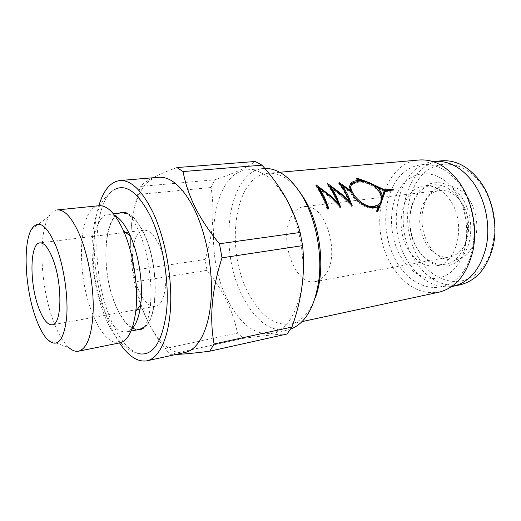 <?xml version="1.0" encoding="UTF-8"?>
<svg xmlns="http://www.w3.org/2000/svg" width="521" height="521" viewBox="0 0 521 521"><rect width="100%" height="100%" fill="white"/><g stroke="black" fill="none" stroke-linecap="round" stroke-linejoin="round"><path stroke-width="0.39" stroke-dasharray="2.6 1.95" d="M378.389 204.46C387.559 195.876 369.936 179.823 357.38 182.383L351.766 184.721L351.193 185.463M127.788 213.779C133.663 216.547 139.153 223.45 144.265 234.483C158.658 264.596 158.469 316.735 144.818 326.706M139.706 329.363C130.797 330.067 122.709 321.822 115.434 304.629C100.527 270.256 103.562 213.89 122.116 212.744M114.796 215.518L108.713 214.183C90.621 215.284 87.971 272.099 102.676 306.843C109.853 324.225 117.785 332.593 126.473 331.942L131.891 328.875M99.036 205.723C78.339 207.032 75.656 272.874 92.36 313.277C100.592 333.727 109.71 343.6 119.719 342.883M57.284 209.924C54.086 210.302 51.312 212.444 48.961 216.365C37.903 234.085 40.423 286.25 53.077 320.22C57.72 332.971 62.943 342.063 68.739 347.487L48.238 340.278M158.938 244.662C154.105 234.652 148.999 229.833 143.633 230.217C131.071 230.966 128.589 268.139 138.846 290.607C143.744 301.581 149.169 306.817 155.115 306.322C167.169 305.775 169.989 267.26 158.938 244.662M110.029 317.771C91.357 273.238 92.269 202.285 114.223 189.677C98.072 199.777 93.233 220.442 92.093 244.18C91.65 269.631 95.936 293.779 104.929 316.625C108.531 324.576 110.504 330.158 119.804 341.672C129.749 351.766 133.369 352.17 138.964 353.733C127.99 350.171 118.352 338.188 110.029 317.771M144.363 234.248C138.86 222.428 132.979 215.342 126.72 212.991L129.885 215.896C132.783 219.074 136.007 224.707 139.55 232.796C145.763 248.022 149.507 265.423 150.797 285.007C151.227 295.537 150.797 304.596 149.501 312.183C147.912 319.959 146.088 325.156 144.03 327.774C158.495 319.256 159.263 265.358 144.363 234.248M119.563 213.017C102.871 218.885 101.263 272.073 115.356 304.824C121.784 320.174 129.065 328.523 137.186 329.858M227.403 299.432C239.849 324.082 254.71 335.413 271.982 333.414C287.774 329.109 297.856 312.366 302.219 283.183C305.423 255.186 298.709 221.002 285.684 198.267C273.714 178.482 260.923 169.019 247.319 169.866C211.923 172.256 202.597 251.851 227.403 299.432M287.038 334.013C277.517 334.215 263.007 335.661 243.509 338.35L237.472 333.134C235.205 321.848 231.519 310.881 226.414 300.226C221.184 289.735 214.717 279.784 207.026 270.36L205.066 259.478C212.926 235.72 214.926 211.734 211.064 187.514L214.704 179.804C233.239 173.721 246.746 167.619 255.212 161.49M185.242 352.43C171.051 355.609 155.206 339.523 144.721 314.704C121.569 263.535 127.45 179.445 158.827 177.277M207.026 270.36L136.04 281.659C137.342 292.724 140.351 303.932 145.066 315.29C150.081 326.745 156.684 337.849 164.877 348.595L237.472 333.134M243.509 338.35L170.445 354.293L164.877 348.595M170.445 354.293L176.241 354.404M119.543 342.916C115.506 336.787 111.839 329.604 108.544 321.385C94.308 286.25 89.84 235.876 98.86 205.743M426.302 198.696L423.078 204.102C417.66 217.843 418.832 231.357 426.608 244.655L429.832 248.862C435.803 255.329 442.446 258.019 449.747 256.938C454.038 256.13 457.822 253.864 461.092 250.145C471.049 239.302 471.166 215.681 461.118 201.985C454.898 193.617 447.773 189.794 439.731 190.51C434.429 191.233 429.949 193.962 426.302 198.696M308.653 206.876C327.722 209.435 339.705 256.449 325.514 274.385L319.679 279.959M318.891 280.383L315.322 281.587C294.502 286.543 277.693 237.075 292.04 215.453C295.199 210.23 299.191 207.286 304.017 206.609L307.774 206.707M409.174 250.861C416.774 262.232 425.944 267.221 436.689 265.834C457.848 263.515 466.699 222.376 449.701 199.647C442.368 189.664 434.006 185.072 424.628 185.867C402.049 187.599 393.362 227.827 409.174 250.861M454.846 191.285C470.743 213.408 470.522 251.109 454.911 268.25C439.535 285.742 414.957 279.718 401.841 258.429C388.516 237.342 387.943 205.189 400.994 186.941C413.804 168.413 439.177 168.908 454.846 191.285M417.783 249.39C425.403 260.656 434.605 265.586 445.396 264.18C466.647 261.829 475.595 221.015 458.584 198.501C451.238 188.615 442.857 184.076 433.439 184.877C410.756 186.616 401.945 226.563 417.783 249.39M418.291 250.425C429.07 267.475 449.069 271.799 461.345 257.713C473.81 243.9 473.986 214.333 461.385 196.801C448.959 179.061 428.431 178.254 417.809 192.998C406.999 207.508 407.344 233.551 418.291 250.425M441.567 160.794C404.83 163.288 390.919 225.567 415.426 261.281C427.546 279.49 442.498 287.325 460.271 284.792M432.971 161.608C397.282 165.685 384.557 227.123 408.568 262.525C420.226 280.259 434.638 288.269 451.811 286.55M419.216 258.996C434.071 282.682 462.309 289.637 480.31 270.073C498.59 250.894 499.118 208.276 480.701 183.522C462.55 158.495 433.264 158.462 418.558 179.315C403.573 199.862 404.114 235.525 419.216 258.996M468.457 198.56C455.855 180.058 433.498 182.597 425.683 201.119C419.62 216.423 420.922 231.474 429.597 246.257L433.198 250.953C443.957 263.112 460.675 263.463 470.098 250.275C479.646 237.263 478.962 213.141 468.457 198.56M264.831 168.433L263.626 168.504C227.586 170.921 217.667 249.683 242.74 296.599C255.316 320.897 270.386 332.001 287.97 329.91L290.601 329.174M299.152 191.09C289.057 178.397 278.683 172.464 268.022 173.291C234.242 175.577 224.727 249.285 248.413 293.128C260.22 315.68 274.333 325.983 290.751 324.036C301.184 321.678 309.35 312.952 315.251 297.849M419.171 159.999C381.151 162.539 367.207 228.667 392.567 266.778C405.156 286.309 420.668 294.769 439.099 292.157M397.692 263.685C412.847 288.536 441.567 296.117 459.88 275.752C478.48 255.785 478.851 210.933 459.9 184.883C441.228 158.547 411.414 158.56 396.631 180.357C381.548 201.842 382.29 239.054 397.692 263.685M384.42 190.803L375.348 186.453M374.215 185.945L363.697 181.653M362.733 181.295L356.371 179.126L356.559 178.573L356.188 179.647L362.505 181.862L362.655 181.484M384.29 190.816L383.925 191.357L375.055 186.974L380.174 192.672M356.371 179.126L356.188 179.647M362.505 181.862L355.159 181.894M350.008 184.962C349.031 186.648 349.037 188.817 350.027 191.454L350.158 191.233M350.027 191.454L342.167 185.678M340.903 184.857L338.709 183.49L339.099 182.428M338.709 183.49C342.675 188.576 346.1 194.834 348.998 202.272L349.044 202.213M348.998 202.272L330.731 186.863M329.415 185.997L327.279 184.662L327.663 183.587M327.279 184.662C331.193 189.8 334.586 196.13 337.452 203.646L337.491 203.607M337.452 203.646C331.721 197.661 325.592 192.464 319.067 188.061M317.693 187.156L315.615 185.854L316 184.766M315.615 185.854C320.213 192.028 324.042 199.83 327.116 209.247L327.768 208.563M327.116 209.247L328.23 209.253L328.888 208.569M328.23 209.253L328.009 208.563M318.78 188.758C326.439 194.059 333.512 200.403 340.005 207.801L340.669 207.124M340.005 207.801L339.223 205.489M330.444 187.534C338.07 192.777 345.104 199.061 351.545 206.375L352.209 205.704M351.545 206.375L350.731 204.037M342.935 187.931L341.893 186.31M341.88 186.336L350.731 193.063L351.271 192.177M350.731 193.063C355.042 202.519 369.656 212.021 377.341 206.876L378.819 205.775M378.109 206.381L376.103 211.135L376.846 210.601M376.103 211.135L377.093 211.865L377.842 211.35M377.093 211.865L377.445 211.051M384.895 191.748L392.977 190.823L393.576 190.002M392.977 190.823L392.521 190.119M381.782 197.426L383.925 191.357M352.32 194.04C354.684 198.13 358.129 201.594 362.662 204.44M176.853 167.567C156.743 174.965 144.708 181.249 140.742 186.414L214.704 179.804M211.064 187.514L137.655 194.496L140.742 186.414M137.655 194.496C129.736 221.353 128.524 246.576 134.021 270.171L205.066 259.478M136.04 281.659L134.021 270.171M357.797 181.341L357.38 182.383M131.025 331.056L126.473 331.942M143.633 230.217L128.479 232.066M125.574 232.425L39.876 242.877M315.322 281.587L318.819 280.943M319.549 280.812L449.747 256.938M445.396 264.18L436.689 265.834M423.078 204.102L425.683 201.119M287.97 329.91L271.982 333.414M302.239 321.568L290.751 324.036M279.718 172.262L268.022 173.291M263.626 168.504L247.319 169.866M377.341 206.876L377.999 206.309M352.248 183.653L351.766 184.721M429.832 248.862L433.198 250.953M433.439 184.877L424.628 185.867M304.017 206.609L307.546 206.186M308.282 206.101L439.731 190.51M155.115 306.322L140.084 309.025M137.205 309.546L52.237 324.83M31.494 229.292L48.961 216.365M113.324 213.688L108.713 214.183"/><path stroke-width="0.78" d="M373.687 206.433L377.328 205.202C389.832 198.045 371.747 178.332 357.797 181.341L352.248 183.653C346.074 188.836 361.932 208.263 373.687 206.433L372.977 207.039L376.683 205.788L378.389 204.46M144.818 326.706L139.706 329.363L131.025 331.056M131.891 328.875C136.281 324.388 139.218 316.338 140.703 304.72C143.308 284.238 138.938 255.095 130.439 236.215L130.341 236C125.496 225.339 120.312 218.507 114.796 215.518M78.586 351.187L119.719 342.883C127.814 340.929 133.148 330.503 135.721 311.597C138.697 287.664 133.539 253.239 123.659 231.155L123.549 230.901C115.519 213.597 107.346 205.202 99.036 205.723L57.284 209.924C64.917 209.481 72.575 218.306 80.267 236.397C88.505 256.703 93.734 286.42 93.207 310.21C92.093 334.983 87.222 348.647 78.586 351.187C75.421 351.766 72.139 350.535 68.739 347.487M35.539 317.296C39.362 328.126 43.595 335.785 48.238 340.278C57.401 347.689 63.484 340.747 66.473 319.445C68.609 298.65 64.265 267.468 56.34 246.987C46.818 224.766 38.534 218.866 31.494 229.292C22.742 243.756 25.099 288.4 35.539 317.296M52.816 258.911C48.492 247.983 44.181 242.636 39.876 242.877C29.808 243.3 29.365 282.857 38.502 307.279C42.885 319.21 47.457 325.058 52.237 324.83C61.953 324.87 62.689 283.606 52.816 258.911M114.223 189.677C126.18 183.223 138.495 192.562 151.168 217.706C163.171 243.476 169.585 282.916 166.466 312.138C162.155 342.317 152.985 356.182 138.964 353.733M126.72 212.991C124.2 212.112 121.816 212.119 119.563 213.017M300.155 232.47L219.458 243.756C209.533 231.832 201.419 219.68 195.115 207.299C189.156 195.056 185.15 183.138 183.105 171.552L262.004 165.17C271.167 175.434 279.015 186.186 285.547 197.426C291.962 208.83 296.827 220.513 300.155 232.47L302.61 245.638C305.371 272.561 301.809 299.692 291.923 327.045L287.038 334.013L209.807 351.193C194.17 353.166 182.982 354.234 176.241 354.404M98.86 205.743C103.432 190.302 110.419 181.901 119.81 180.546L158.827 177.277C170.921 176.554 182.61 186.909 193.91 208.354C206.225 232.998 213.2 269.937 211.044 299.835C208.882 329.773 198.24 349.669 185.242 352.43L147 360.812C137.622 362.284 128.472 356.318 119.543 342.916M291.923 327.045L214.105 343.977L209.807 351.193M214.105 343.977C209.221 318.031 211.858 289.318 222.005 257.83L302.61 245.638M219.458 243.756L222.005 257.83M119.81 180.546C131.129 179.882 142.253 190.64 153.174 212.829C165.105 238.331 172.177 276.495 170.549 307.234C168.915 338.012 159.159 358.246 147 360.812M319.679 279.959L318.891 280.383M451.811 286.55L460.271 284.792C476.8 280.572 487.845 267.319 493.413 245.02C497.796 223.73 492.482 198.338 480.212 181.49C468.783 166.681 455.908 159.784 441.567 160.794L432.971 161.608M453.296 286.27C469.766 282.063 480.766 268.738 486.295 246.296C490.639 224.87 485.292 199.289 473.029 182.311C461.613 167.384 448.757 160.429 434.468 161.438M290.601 329.174C305.866 323.215 315.394 306.042 319.191 277.66C321.932 250.484 315.225 218.13 302.506 196.417C290.861 177.55 278.305 168.218 264.831 168.433M315.251 297.849C325.671 271.141 320.995 226.309 304.759 199.504L299.152 191.09M302.239 321.568L439.099 292.157C456.135 287.761 467.474 273.681 473.127 249.93C477.555 227.234 471.883 200.097 459.079 182.116C447.2 166.362 433.902 158.99 419.171 159.999L279.718 172.262M393.576 190.002L392.958 189.064L384.869 189.97L369.07 182.565L356.735 178.039L356.553 178.573L362.922 180.826C357.386 180.051 353.446 180.794 351.108 183.053C349.519 184.825 349.33 187.319 350.548 190.536L339.099 182.428L346.699 194.776L349.63 201.523L343.118 195.18L327.663 183.587L335.179 196.078L338.077 202.897L331.519 196.489L316 184.766L323.424 197.4L327.768 208.563L328.888 208.569L324.492 197.283L319.21 187.729L330.386 196.619L340.669 207.124L336.221 195.961L330.881 186.511L342.004 195.31L352.209 205.704L347.722 194.665L342.323 185.32L351.271 192.177L352.378 194.138C357.68 203.236 370.9 210.985 377.999 206.309L378.819 205.775L376.846 210.601L377.842 211.35L385.481 190.914L393.576 190.002M375.348 186.453L374.215 185.945M363.697 181.653L362.733 181.295M356.559 178.573L356.735 178.039M380.174 192.672L381.782 197.426L384.869 189.97M362.655 181.484L362.922 180.826M355.159 181.894L350.633 184.128L350.008 184.962M350.158 191.233L350.548 190.536M342.167 185.678L340.903 184.857M349.044 202.213L349.63 201.523M330.731 186.863L329.415 185.997M337.491 203.607L338.077 202.897M319.067 188.061L317.693 187.156M328.009 208.563C325.469 200.898 322.395 194.294 318.78 188.758L319.21 187.729M339.223 205.489C336.755 198.586 333.831 192.601 330.444 187.534L330.881 186.511M350.731 204.037L342.935 187.931M341.893 186.31L342.323 185.32M377.445 211.051L385.481 190.914M392.521 190.119L392.958 189.064M392.378 189.905L384.42 190.803M351.193 185.463C349.969 187.625 350.346 190.491 352.32 194.04M362.662 204.44C366.256 206.511 369.695 207.378 372.977 207.039M375.211 186.694L375.576 186.043C379.522 189.116 381.808 192.659 382.427 196.684M384.511 190.517L375.576 186.043M307.774 206.707L308.653 206.876M262.004 165.17L255.212 161.49L176.853 167.567L183.105 171.552M137.186 329.858C139.602 330.053 141.881 329.357 144.03 327.774M113.324 213.688L122.116 212.744L127.788 213.779M377.328 205.202L376.683 205.788M140.703 304.72L135.721 311.597M128.479 232.066L125.574 232.425M318.819 280.943L319.549 280.812M350.633 184.128L351.108 183.053M307.546 206.186L308.282 206.101M140.084 309.025L137.205 309.546M130.341 236L123.549 230.901"/></g></svg>
